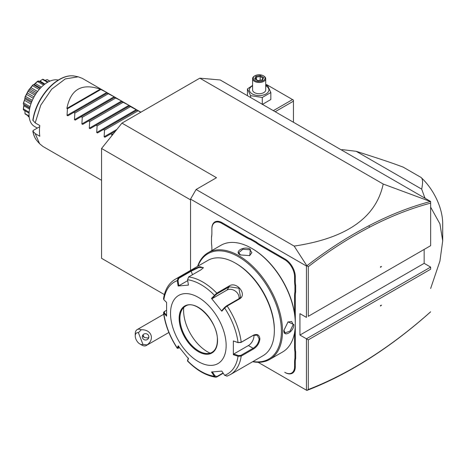 <?xml version="1.0" encoding="UTF-8"?>
<svg xmlns="http://www.w3.org/2000/svg" width="466" height="466" viewBox="0 0 466 466"><rect width="100%" height="100%" fill="white"/><g stroke="black" fill="none" stroke-linecap="round" stroke-linejoin="round"><path stroke-width="0.7" d="M164.376 294.576L101.553 258.31L101.553 148.485L121.952 123.117L199.821 78.16L220.214 79.977L430.648 201.469L430.648 203.124C410.598 208.43 390.228 216.469 369.538 227.227C349.005 237.922 328.582 251.075 308.282 266.686L308.282 316.327L430.648 245.681L430.648 201.609L383.198 184.029C376.12 217.622 346.442 238.307 294.157 246.089L306.861 265.771L308.282 266.686M121.952 123.117L216.504 177.709L196.11 189.481L190.547 199.116L190.547 270.408M101.553 148.485L190.547 199.867M190.547 199.116L306.43 266.016L306.861 265.771C327.423 249.922 348.09 236.582 368.88 225.76C389.669 214.942 410.138 206.875 430.287 201.545M294.157 246.089L196.11 189.481M306.43 266.016L306.43 317.398L299.941 313.653L299.941 335.06L306.43 338.805L430.648 267.088L430.648 269.231L308.282 339.877L306.43 338.805L306.43 390.188L258.123 362.298L302.964 388.19M211.873 248.227L211.873 250.527L211.873 248.227A27.529 15.896 60 0 0 211.5 243.648L211.5 236.967A27.005 15.594 -120 0 0 211.873 232.854M246.747 237.771L247.114 237.124A27.005 15.594 -120 0 0 250.859 238.86L250.527 239.524A27.529 15.896 60 0 1 246.747 237.771L221.7 223.307A13.898 8.021 -120 0 0 211.873 228.981L211.873 233.285A27.529 15.896 60 0 1 211.5 237.439M211.873 228.55A14.423 8.324 60 0 1 222.066 222.666L247.114 237.124M250.859 238.86L256.312 242.005A27.005 15.594 -120 0 0 260.057 244.598L285.105 259.061A14.423 8.324 60 0 1 295.304 276.722L295.304 281.021A27.005 15.594 -120 0 0 295.677 285.565L295.677 291.856A27.005 15.594 -120 0 0 295.304 295.968L295.304 323.136M295.304 347.391A27.005 15.594 -120 0 0 295.677 351.929L294.931 351.97A27.529 15.896 60 0 1 294.564 347.391L295.304 347.391L295.304 323.864M295.677 351.929L295.677 358.226A27.005 15.594 -120 0 0 295.304 362.332L295.304 366.637A14.423 8.324 60 0 1 285.105 372.526L284.738 372.311A13.898 8.021 -120 0 0 294.564 366.637L294.564 362.332A27.529 15.896 60 0 1 294.931 358.179L295.677 358.226M308.282 339.877L308.282 389.518L306.861 390.438L306.43 390.188M299.941 335.06L424.159 263.342L430.648 267.088M424.159 249.427L424.159 263.342M430.648 311.812L430.648 311.783C410.598 329.631 390.228 345.12 369.538 358.243L368.88 358.849C389.669 345.656 410.138 330.085 430.287 312.144L430.648 311.783M306.873 390.432C327.423 382.557 348.09 372.031 368.88 358.849M308.282 389.518C328.582 381.689 349.005 371.262 369.538 358.243M380.512 306.057L381.514 305.183L380.512 305.475L380.512 306.057M380.512 305.789L381.054 305.317M308.282 316.327L430.648 245.681L430.648 203.124M380.512 267.327L381.514 266.453L380.512 266.744L380.512 267.327M383.198 184.029L199.821 78.16M380.512 267.059L381.054 266.587M430.648 288.483L439.933 261.047L442.7 240.864L439.933 223.872L430.648 207.16M425.283 198.376A83.903 48.441 60 0 0 424.619 197.24L423.973 197.613M424.619 197.24L421.683 189.12L356.181 151.304L342.12 149.609L341.467 149.988M342.12 149.609A83.903 48.441 -120 0 0 341.462 149.976M442.7 240.864L442.7 223.738A43.262 24.978 60 0 0 421.025 177.435C422.808 178.676 423.029 182.573 421.683 189.12M421.025 177.435L403.189 167.137C394.609 163.962 390.776 162.384 356.181 151.304M275.185 111.718L293.452 101.174L293.452 122.261M293.452 101.174L293.452 100.103L292.52 99.567L273.332 110.646M265.707 85.08L266.564 84.579L292.52 99.567M262.282 104.471L270.845 99.526L270.845 92.518L267.711 85.767L265.707 85.161M262.282 104.267L262.282 97.464L270.845 92.518M250.586 97.516L250.586 95.652L262.282 97.464M247.452 95.705L247.452 88.901L250.586 95.652M252.595 85.418L247.452 88.901M252.595 85.767A9.751 5.627 0 0 0 252.257 93.911A9.751 5.627 0 0 0 266.045 93.911A9.751 5.627 0 0 0 266.045 85.954A9.751 5.627 0 0 0 265.707 85.767M265.707 78.69A6.553 3.786 0 0 1 261.659 82.191A6.553 3.786 0 0 1 254.512 81.369A6.553 3.786 180 0 1 252.595 78.69L252.595 89.932A6.553 3.786 0 0 0 254.512 92.606A6.553 3.786 0 0 0 261.659 93.427A6.553 3.786 0 0 0 265.707 89.932L265.707 78.69A6.553 3.786 0 0 0 263.785 76.016L263.319 75.748A5.901 3.408 180 0 0 254.978 75.748A5.901 3.408 180 0 0 254.978 80.566A5.901 3.408 0 0 0 263.319 80.566A5.901 3.408 0 0 0 263.319 75.748M252.595 78.69A6.553 3.786 180 0 1 254.512 76.016L254.978 75.748M254.657 78.853L257.948 80.752L262.44 80.059L263.639 77.461L260.354 75.562L255.863 76.261L254.657 78.853L255.409 79.284M255.863 76.261L256.411 77.123L255.49 79.104M260.354 75.562L260.15 76.546L256.411 77.123L256.411 79.639M263.639 77.461L262.94 77.933L261.921 80.117M262.44 80.059L261.892 80.286M260.15 80.28L260.15 76.546L262.859 78.107M142.951 344.403L147.075 344.892A9.174 5.301 60 0 1 146.324 345.498A9.174 5.301 60 0 1 144.978 345.918A9.174 5.301 60 0 1 141.734 345.044L139.882 343.978A6.553 3.786 -120 0 0 142.951 344.403L138.414 332.701A6.553 3.786 -120 0 0 135.245 335.945A6.553 3.786 -120 0 0 139.882 343.978M135.245 335.945L135.245 333.807A9.174 5.301 60 0 1 137.144 329.608A9.174 5.301 60 0 1 138.489 329.188A9.174 5.301 60 0 1 141.21 329.782L138.414 332.701M147.075 344.892C155.091 339.085 151.275 329.246 141.21 329.782M148.637 335.765A3.279 3.163 -165 0 0 142.41 335.986A3.279 3.163 -165 0 0 145.753 340.005A3.279 3.163 -165 0 0 148.637 335.765M142.841 335.048A3.279 3.163 -165 0 0 143.045 335.939A3.279 3.163 15 0 0 144.215 337.425L148.031 338.083L148.84 337.052M142.98 334.862L144.215 337.425M250.527 239.524L255.904 242.629L256.312 242.005M295.677 285.565L294.931 285.606A27.529 15.896 60 0 1 294.564 281.021L294.564 276.722A13.898 8.021 -120 0 0 284.738 259.702L259.684 245.238A27.529 15.896 60 0 1 255.904 242.629M294.931 285.606L294.931 291.815L295.677 291.856M294.564 313.566L294.564 295.968A27.529 15.896 60 0 1 294.931 291.815M294.564 347.391L294.564 332.637M294.931 351.97L294.931 358.179M252.642 361.721A61.617 35.573 -120 0 0 269.75 359.414L282.542 352.028A61.617 35.573 -120 0 0 295.304 323.818L295.304 323.177A60.83 35.119 -120 0 0 252.292 248.675L251.733 248.355A61.617 35.573 -120 0 0 220.925 245.302L208.133 252.689A61.617 35.573 -120 0 0 197.584 266.348M295.304 323.177L295.304 323.818A61.617 35.573 -120 0 0 251.733 248.355M283.899 330.406L288.046 321.884L293.912 324.621C293.889 331.792 283.287 337.914 283.899 330.406L283.899 330.394M269.75 359.414A61.617 35.573 -120 0 0 282.512 331.204A61.617 35.573 -120 0 0 255.613 269.197A61.617 35.573 -120 0 0 208.133 252.689M250.341 249.159L249.782 255.607L240.328 254.937C233.518 251.698 244.137 245.599 250.341 249.159L249.974 249.799L251.89 252.642L249.59 255.688M252.986 361.523A60.83 35.119 -120 0 0 281.4 331.204A60.83 35.119 -120 0 0 245.798 261.729A60.83 35.119 -120 0 0 197.928 266.15M187.559 279.734A53.118 30.669 60 0 1 214.343 295.194L214.989 295.473L216.975 293.854L229.26 286.765L238.918 288.215L240.538 297.238L238.895 298.747L226.61 305.836L224.618 307.455L224.641 308.014L221.81 311.224L211.5 298.403L216.789 293.131L229.074 286.042C236.553 280.817 247.714 294.611 239.448 298.945L227.163 306.04L224.641 308.014A53.118 30.669 60 0 1 238.039 342.527L240.846 342.527L253.125 335.438L257.29 335.182L259.148 338.916C258.653 342.929 256.65 346.052 253.125 348.283L240.846 355.372L241.213 356.076L238.039 356.263L233.344 354.69L233.344 340.949L238.039 342.527L241.213 342.248L253.492 335.153C257.232 333.569 259.364 334.821 259.894 338.916C259.37 343.25 257.238 346.611 253.492 348.987L241.213 356.076A55.064 31.793 60 0 1 230.274 374.635L262.946 355.768A55.064 31.793 -120 0 0 274.352 330.563L274.352 329.491A53.753 31.036 -120 0 0 236.344 263.663L235.417 263.127A55.064 31.793 -120 0 0 207.888 260.401L175.21 279.268A55.064 31.793 60 0 1 178.315 277.835L190.6 270.746L199.646 266.622L203.368 267.734L200.974 269.82L188.689 276.909L187.559 279.734L188.433 285.087L178.129 286.007L177.255 280.654L178.315 277.835L178.868 278.278L191.153 271.183L198.563 267.618L203.153 267.525L203.159 268.061M274.352 329.491L274.352 330.563A55.064 31.793 -120 0 0 235.417 263.127M175.21 279.268C168.779 283.182 164.882 289.683 163.514 298.77L163.863 299.708L166.595 302.417L166.595 316.152L163.514 312.808L164.038 311.812L166.455 310.321M163.863 299.702A53.118 30.669 60 0 1 177.255 280.654L177.995 280.538L178.868 278.278M223.261 373.254L216.789 376.994L215.752 377.204L214.343 376.237L214.989 375.881L212.222 371.769M223.068 372.969L216.975 376.487L214.989 375.881M166.554 315.063L164.317 312.843L163.863 313.443A53.118 30.669 60 0 0 177.255 347.956L178.07 348.364L177.22 348.201L178.129 345.883L188.433 358.703L187.571 361.08C196.763 370.377 206.158 375.753 215.752 377.204M240.846 355.372L238.301 355.558L238.039 356.263A53.118 30.669 60 0 1 224.641 375.316L221.81 371.099L211.5 372.019L214.343 376.237A53.118 30.669 60 0 1 187.559 360.777L187.606 360.288M179.497 347.706L177.995 348.102L178.851 346.075M164.317 312.843L164.638 311.375M226.15 345.551A39.33 22.706 -120 0 0 198.335 297.378A39.33 22.706 -120 0 0 170.527 313.437A39.33 22.706 -120 0 0 198.335 361.604A39.33 22.706 -120 0 0 226.15 345.551M178.129 286.007L178.851 285.751L177.995 280.538M178.851 285.751L187.705 280.643M211.5 298.403L212.222 298.601L214.989 295.473M212.222 298.601L226.895 290.126A7.864 6.204 -144.9 0 1 235.318 291.075A7.864 6.204 -144.9 0 1 238.965 298.706M224.618 307.455L221.857 310.583L221.81 311.224M233.344 340.949L238.301 342.714M253.906 335.06A7.864 4.543 -60 0 1 248.395 345.551L233.722 354.02L238.301 355.558M233.344 354.69L233.722 354.02M224.641 375.316L227.163 376.068M188.48 358.063L187.629 360.084M185.404 306.232A26.614 15.366 -120 0 0 179.888 318.412A26.614 15.366 -120 0 0 191.509 345.195A26.614 15.366 -120 0 0 212.013 352.325C215.478 350.251 217.267 346.261 217.372 340.361C218.327 322.134 195.638 298.607 185.404 306.232A26.614 15.366 -120 0 0 181.169 311.352A26.614 15.366 -120 0 0 179.934 318.389A26.614 15.366 -120 0 0 198.749 350.985A26.614 15.366 -120 0 0 205.465 353.432A26.614 15.366 -120 0 0 212.036 352.313M183.75 307.473A33.692 19.456 -120 0 0 207.422 351.76A33.692 19.456 -120 0 0 210.114 353.135M287.883 322.006L291.669 321.54L293.172 324.621L290.073 331.07L285.116 332.893L283.905 330.184M240.526 255.048L238.784 252.642L242.844 249.263L249.974 249.799M96.707 177.505L42.954 146.475L39.587 143.703L35.2 133.596L39.831 136.27A39.33 22.706 -60 0 1 39.447 131.144A39.33 22.706 -60 0 1 39.831 125.57L35.2 122.89L40.769 105.165L51.679 89.204L65.263 78.917L78.206 76.814L82.284 78.352L107.512 92.92M111.782 135.763L111.933 134.458L110.826 133.824L104.914 137.237L104.128 136.783L104.518 130.177L103.411 129.542L97.499 132.956L96.712 132.501L97.103 125.896L95.996 125.255L90.078 128.674L89.291 128.22L89.688 121.614L88.581 120.974L82.663 124.393L81.876 123.939L82.272 117.333L81.166 116.692L75.247 120.111L74.461 119.657L74.857 113.052L73.75 112.411L67.832 115.83L67.046 115.376L67.436 108.77L66.883 108.45L100.26 89.181C81.789 82.878 70.663 89.303 66.883 108.45M113.791 96.538L107.518 92.915L107.122 93.148L113.791 96.538L114.927 97.202L114.537 97.429L121.207 100.819L122.348 101.483L121.952 101.71L128.622 105.1L129.764 105.765L129.367 105.992L140.796 112.236M100.26 89.181L106.376 92.256M35.2 133.596L32.836 131.074C33.511 135.14 34.979 138.466 37.233 141.052A38.183 22.048 120 0 0 38.468 142.276M39.587 143.703L37.233 141.052A38.183 22.048 120 0 1 32.999 131.377L33.22 130.457L39.692 126.717M78.206 76.814L74.729 76.109C70.156 75.242 65.234 76.238 59.963 79.092C55.524 81.527 51.324 84.998 47.369 89.501C39.447 98.827 34.6 109.073 32.83 120.234L35.2 122.89M58.279 80.065A26.218 15.139 120 0 0 47.579 82.319A26.218 15.139 -60 0 0 30.453 105.427A26.218 15.139 -60 0 0 34.472 126.437L37.327 128.086M49.786 81.201L47.142 79.604A20.766 11.988 -60 0 1 47.287 79.657L49.926 81.136M47.072 79.634L45.214 80.298M42.715 79.249L39.785 81.148L42.715 79.249A20.766 11.988 -60 0 1 42.884 79.22L48.155 81.999M42.575 79.459L47.549 82.336M40.053 81.002L44.893 84.096M39.785 81.148L39.29 81.369M38.661 81.573L38.521 80.973L44.474 84.416M33.896 84.55L37.682 81.166L37.525 81.55L43.641 85.08M37.682 81.166A20.766 11.988 -60 0 1 37.868 81.061L38.521 80.973M37.525 81.55L35.235 83.548L41.398 87.113M35.235 83.548L34.076 84.468M34.105 84.433L33.47 84.719L40.047 88.517M29.812 107.879L23.481 104.227L23.3 103.586A20.766 11.988 -60 0 1 23.335 103.359C24.558 100.044 25.117 97.942 25.013 97.05A20.766 11.988 -60 0 1 25.106 96.811L28.269 90.637A20.766 11.988 -60 0 1 28.409 90.421L32.667 85.121L32.533 85.651L39.185 89.489M32.667 85.121A20.766 11.988 -60 0 1 32.841 84.946L33.47 84.719M32.533 85.651L30.884 87.643L37.56 91.499M30.884 87.643L29.894 88.878L36.633 92.769M29.894 88.878L28.968 90.084L35.783 94.021M28.269 90.637L28.205 91.266L35.037 95.204M28.968 90.084L28.409 90.421M28.205 91.266L27.267 92.938L34.07 96.864M27.267 92.938L26.533 94.377L33.313 98.291M26.533 94.377L25.56 96.433L32.335 100.341M25.013 97.05L25.065 97.714L31.799 101.605M25.56 96.433L25.106 96.811M25.065 97.714L24.82 98.792L31.408 102.596M24.82 98.792L24.43 100.26L30.902 104M24.43 100.26L23.655 102.992L30.092 106.714M23.655 102.992L23.335 103.359M23.481 104.227L23.83 104.501M23.853 104.716L23.83 105.823L29.556 109.126M23.83 105.823L23.481 108.98L29.131 112.242M23.481 108.98L23.3 109.265A20.766 11.988 -60 0 0 23.335 109.458L23.655 110.011L29.073 113.139M24.849 110.704L25.065 113.663L29.09 115.993M25.065 113.663L25.013 113.821A20.766 11.988 -60 0 0 25.106 113.954L29.125 116.43M27.966 115.76L28.205 116.488L29.189 117.053M23.3 109.265L23.871 104.867M25.013 113.821L24.96 111.933M101.553 180.307L96.712 177.505M100.813 89.501L67.436 108.77M107.122 93.148L73.75 112.411M108.229 93.782L74.857 113.052M114.537 97.429L81.166 116.692M115.644 98.064L82.272 117.333M121.952 101.71L88.581 120.974M123.059 102.345L89.688 121.614M129.367 105.992L95.996 125.255M130.474 106.632L97.103 125.896M136.783 110.273L103.411 129.542M137.895 110.914L104.518 130.177M115.521 131.109L110.826 133.824M113.605 133.497L111.933 134.458M369.538 227.227L368.88 225.76M221.7 223.307L222.066 222.666M259.684 245.238L260.057 244.598M284.738 259.702L285.105 259.061M294.564 276.722L295.304 276.722M294.564 281.021L295.304 281.021M294.564 295.968L295.304 295.968M294.564 362.332L295.304 362.332M294.564 366.637L295.304 366.637M284.738 372.311L285.105 372.526M226.61 305.836L227.163 306.04A55.064 31.793 60 0 1 241.213 342.248L240.846 342.527M188.689 276.909A55.064 31.793 60 0 1 216.789 293.131L216.975 293.854M190.6 270.746L191.153 271.183L192.516 274.701M229.074 286.042L229.26 286.765L226.895 290.126M239.448 298.945L238.895 298.747M253.492 335.153L253.125 335.438M259.894 338.916L259.148 338.916M253.492 348.987L253.125 348.283L248.395 345.551M216.789 376.994L216.975 376.487M217.529 340.57A27.139 15.669 -120 0 0 198.335 307.333A27.139 15.669 -120 0 0 179.148 318.412A27.139 15.669 -120 0 0 198.335 351.649A27.139 15.669 -120 0 0 217.529 340.57M293.912 324.621L293.172 324.621M74.729 76.109A38.183 22.048 120 0 0 32.999 120.671M67.046 115.376L106.726 92.466M74.461 119.657L114.141 96.747M81.876 123.939L121.562 101.029M89.291 128.22L128.977 105.31M96.712 132.501L136.392 109.592M104.128 136.783L116.884 129.414M255.187 78.929L258.088 80.606M258.065 80.601L262.113 79.977M137.144 329.608L163.712 314.265M168.867 332.485L146.324 345.498M187.524 360.911L187.594 360.206M177.22 348.201C169.729 336.714 165.162 324.918 163.514 312.808M230.274 374.635L226.872 376.196M140.883 112.184L137.179 110.046M136.037 109.382L129.764 105.765M128.622 105.1L122.348 101.483M121.207 100.819L114.933 97.196M44.515 84.387L38.76 81.067M40.455 88.074L34.135 84.428M29.754 108.124L23.737 104.652"/></g></svg>
